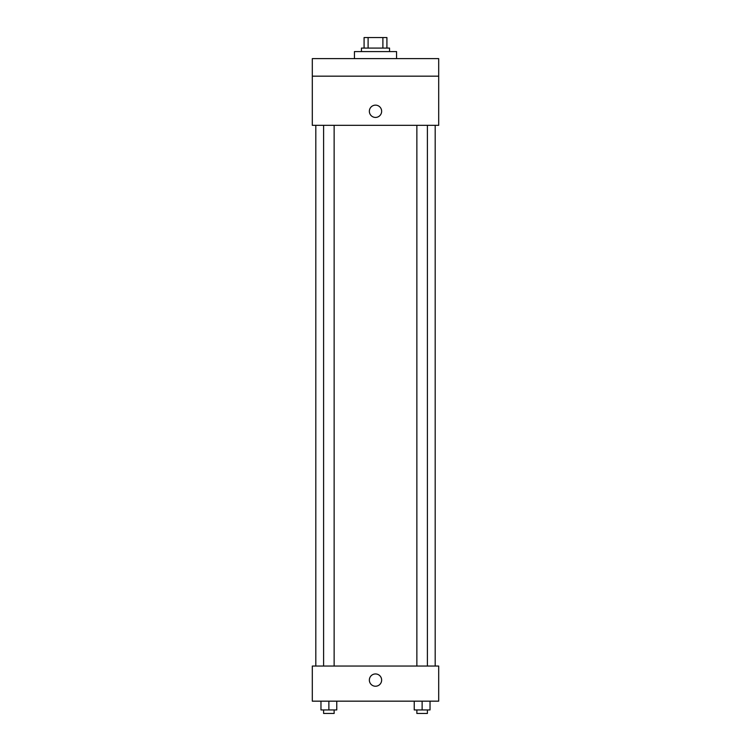<?xml version="1.0" encoding="UTF-8"?>
<svg xmlns="http://www.w3.org/2000/svg" width="751" height="751" viewBox="0 0 751 751"><rect width="100%" height="100%" fill="white"/><g stroke="black" fill="none" stroke-linecap="round" stroke-linejoin="round"><path stroke-width="1.13" d="M368.112 48.083L368.112 37.55L364.085 37.55L364.085 48.083L364.085 37.55M368.112 37.55L386.915 37.55L386.915 48.083M382.888 48.083L382.888 37.55M361.456 51.594L361.456 48.083L389.544 48.083L389.544 51.594M396.566 58.616L396.566 51.594L354.434 51.594L354.434 58.616M312.303 58.616L438.697 58.616L438.697 76.17L312.303 76.17L312.303 58.616M438.697 76.17L438.697 125.333L312.303 125.333L312.303 76.17M375.5 117.428A6.149 6.149 0 0 1 370.177 108.21A6.149 6.149 0 0 1 380.823 108.21A6.149 6.149 0 0 1 375.5 117.428M312.303 666.053L438.697 666.053L438.697 701.162L312.303 701.162L312.303 666.053M375.5 686.236A6.149 6.149 0 0 1 370.177 677.017A6.149 6.149 0 0 1 380.823 677.017A6.149 6.149 0 0 1 375.5 686.236M414.233 701.162L414.233 709.939L430.032 709.939L430.032 701.162L430.032 709.939M422.128 709.939L422.128 701.162M427.394 709.939L427.394 713.45L416.861 713.45L416.861 709.939M320.968 701.162L320.968 709.939L336.767 709.939L336.767 701.162L336.767 709.939M328.872 709.939L328.872 701.162M334.139 709.939L334.139 713.45L323.606 713.45L323.606 709.939M435.186 666.053L435.186 125.333M315.814 666.053L315.814 125.333M416.861 125.333L416.861 666.053M427.394 125.333L427.394 666.053M334.139 666.053L334.139 125.333M323.606 666.053L323.606 125.333"/></g></svg>
